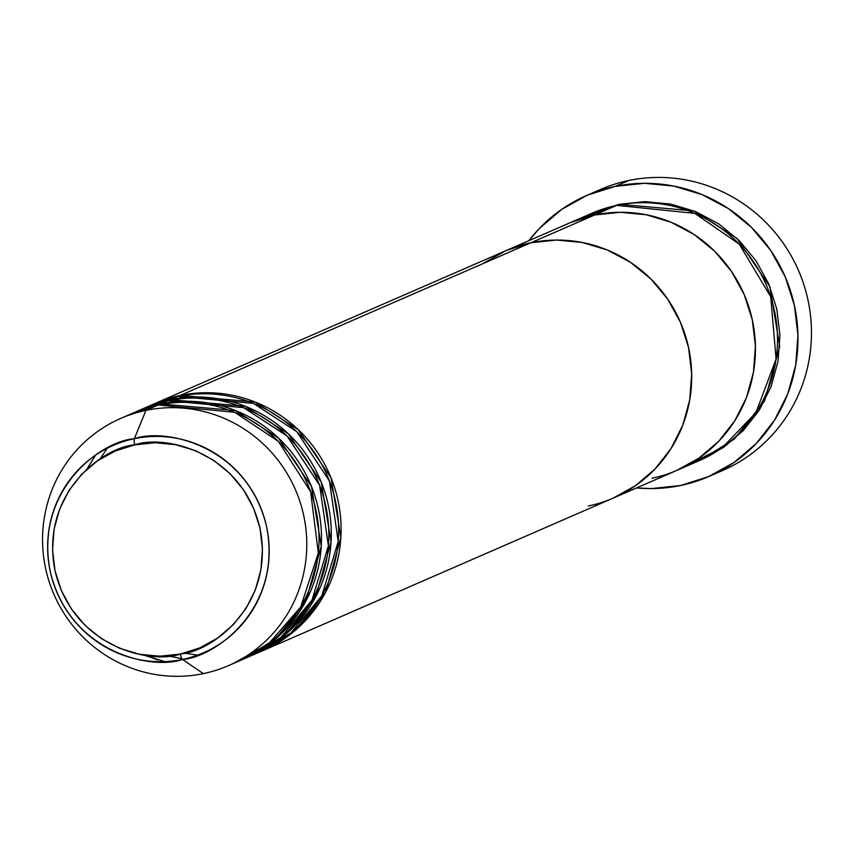 <?xml version="1.0" encoding="UTF-8"?>
<svg xmlns="http://www.w3.org/2000/svg" width="854" height="854" viewBox="0 0 854 854"><rect width="100%" height="100%" fill="white"/><g stroke="black" fill="none" stroke-linecap="round" stroke-linejoin="round"><path stroke-width="1.28" d="M593.509 192.684A153.229 149.546 66.5 0 1 628.725 180.504A153.229 149.546 -113.5 0 0 600.17 189.588L586.677 195.459A153.229 149.546 66.5 0 1 615.243 186.375L628.725 180.504L615.243 186.375A153.229 149.546 66.5 0 1 790.398 290.616A153.229 149.546 66.5 0 1 709.034 476.436A153.229 149.546 66.5 0 1 680.467 485.52A153.229 149.546 66.5 0 1 636.572 487.933L651.25 488.595L680.467 485.52L708.436 476.692L734.066 462.462L756.388 443.365L774.546 420.147L787.826 393.694L795.725 365.01L797.956 335.216L794.401 305.454L785.232 276.856L770.767 250.532L751.584 227.495L728.419 208.622L702.159 194.637L673.806 186.087L644.46 183.3L615.243 186.375L587.274 195.192L561.644 209.433L539.322 228.52L528.893 240.668A153.229 149.546 66.5 0 1 586.677 195.459M619.161 204.319L693.896 210.895L737.013 238.447L769.902 286.731L779.723 346.543L764.533 401.07L734.259 439.116L700.461 460.103L723.722 447.282L743.364 430.48L759.345 410.048L771.034 386.755L777.983 361.52L779.937 335.302L776.82 309.116L768.739 283.944L756.025 260.78L739.137 240.508L718.758 223.897L695.647 211.6L670.689 204.074L644.866 201.619L619.161 204.319L592.793 212.859L619.161 204.319M687.982 464.928L722.601 447.411L755.907 412.642L776.094 359.096L770.714 296.712L739.201 244.127L694.836 213.361L616.705 205.387A134.847 131.601 -113.5 0 0 591.566 213.383L569.501 222.99A134.847 131.601 66.5 0 1 594.64 214.994L616.705 205.387L594.64 214.994L570.034 222.766L594.64 214.994A134.847 131.601 66.5 0 1 748.777 306.735A134.847 131.601 66.5 0 1 677.169 470.255A134.847 131.601 66.5 0 1 652.04 478.251M580.773 218.699L616.705 205.387A134.847 131.601 -113.5 0 1 770.842 297.128A134.847 131.601 -113.5 0 1 699.234 460.648L677.169 470.255A134.847 131.601 -113.5 0 0 748.777 306.735A134.847 131.601 -113.5 0 0 594.64 214.994L530.889 242.76A134.847 131.601 66.5 0 1 685.036 334.49A134.847 131.601 66.5 0 1 613.428 498.01A134.847 131.601 -113.5 0 0 685.036 334.49A134.847 131.601 -113.5 0 0 530.889 242.76L556.605 240.049L582.428 242.504L607.375 250.03L630.487 262.327L650.876 278.938L667.753 299.22L680.478 322.385L688.559 347.546L691.676 373.742L689.722 399.96L682.762 425.196L671.073 448.478L655.103 468.91L635.461 485.712L612.894 498.234L635.461 485.712L655.103 468.91L671.073 448.478L682.762 425.196L689.722 399.96L691.676 373.742L688.559 347.546L680.478 322.385L667.753 299.22L650.876 278.938L630.487 262.327L607.375 250.03L582.428 242.504L556.605 240.049L530.889 242.76L594.64 214.994L620.346 212.294L646.179 214.749L671.127 222.275L694.238 234.572L714.627 251.183L731.504 271.455L744.229 294.619L752.299 319.791L755.427 345.977L753.463 372.205L746.513 397.441L734.824 420.723L718.844 441.155L699.202 457.957L676.646 470.479L699.202 457.957L718.844 441.155L734.824 420.723L746.513 397.441L753.463 372.205L755.427 345.977L752.299 319.791L744.229 294.619L731.504 271.455L714.627 251.183L694.238 234.572L671.127 222.275L646.179 214.749L620.346 212.294L594.64 214.994A134.847 131.601 -113.5 0 0 569.501 222.99L505.76 250.745A134.847 131.601 66.5 0 1 530.889 242.76A134.847 131.601 -113.5 0 0 505.76 250.745L155.161 403.408A134.847 131.601 66.5 0 1 180.29 395.423L255.036 401.988L298.153 429.541L331.042 477.824L340.863 537.636L325.673 592.174L295.388 630.22L261.591 651.207A134.847 131.601 66.5 0 0 262.818 650.673A134.847 131.601 66.5 0 0 334.426 487.154A134.847 131.601 66.5 0 0 180.29 395.423L530.889 242.76L506.283 250.521L483.727 263.043L506.283 250.521L530.889 242.76L180.29 395.423L153.933 403.953A134.847 131.601 66.5 0 1 155.161 403.408M709.034 476.436L722.516 470.565A153.229 149.546 -113.5 0 0 803.881 284.745A153.229 149.546 -113.5 0 0 628.725 180.504A153.229 149.546 66.5 0 1 805.002 288.342A153.229 149.546 66.5 0 1 715.705 473.329M319.268 589.495L306.458 609.18M256.67 653.289L290.712 633.166L321.787 595.879L338.216 541.532L329.43 481.037L296.84 431.708L253.403 403.387L177.835 396.491A134.847 131.601 -113.5 0 0 152.706 404.476L145.351 407.678A134.847 131.601 66.5 0 1 170.48 399.693L245.226 406.258L288.342 433.821L321.232 482.094L331.053 541.916L315.863 596.444L285.588 634.49L251.791 655.477A134.847 131.601 66.5 0 0 253.019 654.943A134.847 131.601 66.5 0 0 324.627 491.424A134.847 131.601 66.5 0 0 170.48 399.693L177.835 396.491L170.48 399.693L144.123 408.223A134.847 131.601 66.5 0 1 145.351 407.678M309.458 593.765L296.648 613.45M246.859 657.559L280.902 637.436L311.977 600.149L328.406 545.802L319.631 485.307L287.029 435.978L243.603 407.657L168.035 400.761A134.847 131.601 -113.5 0 0 142.896 408.746L135.54 411.959A134.847 131.601 66.5 0 1 160.68 403.963L235.416 410.528L278.532 438.091L311.422 486.364L321.253 546.186L306.052 600.714L275.778 638.76L241.981 659.747A134.847 131.601 66.5 0 0 243.209 659.213A134.847 131.601 66.5 0 0 314.816 495.694A134.847 131.601 66.5 0 0 160.68 403.963L168.035 400.761L160.68 403.963L134.324 412.493A134.847 131.601 66.5 0 1 135.54 411.959M234.562 662.789L268.818 643.532L300.661 607.055L318.339 552.933L310.642 491.787L278.383 441.379L234.636 412.268L158.225 405.031A134.847 131.601 -113.5 0 0 133.085 413.026L120.83 418.364A134.847 131.601 66.5 0 1 145.97 410.368A134.847 131.601 -113.5 0 0 45.7 568.828A134.847 131.601 -113.5 0 0 203.359 673.614L182.478 659.437A6.127 1.313 -101.8 0 1 180.311 654.057C151.243 664.497 73.305 647.908 55.03 570.782C39.54 493.078 103.804 446.909 134.697 444.87A6.127 1.313 -101.8 0 1 134.345 438.7C101.743 440.845 33.936 489.577 50.269 571.572C69.558 652.958 151.809 670.454 182.478 659.437A113.07 110.347 66.5 0 1 50.269 571.572A113.07 110.347 66.5 0 1 134.345 438.7L145.97 410.368L158.225 405.031L145.97 410.368A134.847 131.601 66.5 0 1 300.106 502.109A134.847 131.601 66.5 0 1 228.498 665.618A134.847 131.601 66.5 0 1 203.359 673.614A134.847 131.601 66.5 0 1 49.222 581.873A134.847 131.601 66.5 0 1 120.83 418.364M243.209 659.213L250.564 656.011A134.847 131.601 -113.5 0 0 322.171 492.491A134.847 131.601 -113.5 0 0 168.035 400.761L138.038 410.987M228.498 665.618L240.753 660.281A134.847 131.601 -113.5 0 0 312.361 496.761A134.847 131.601 -113.5 0 0 158.225 405.031L127.032 415.845M203.359 673.614A134.847 131.601 -113.5 0 0 303.629 515.154A134.847 131.601 -113.5 0 0 145.97 410.368L134.345 438.7A113.07 110.347 66.5 0 1 266.555 526.566A113.07 110.347 66.5 0 1 182.478 659.437L203.359 673.614M180.311 654.057L159.879 656.203L139.351 654.249L119.528 648.271L101.167 638.493L84.962 625.299L71.555 609.19L61.445 590.787L55.03 570.782L52.542 549.976L54.101 529.138L59.631 509.091L68.918 490.58L81.61 474.344L97.217 461L115.141 451.04L134.697 444.87L155.129 442.724L175.646 444.678L195.47 450.656L213.842 460.434L230.036 473.628L243.454 489.737L253.563 508.151L259.979 528.146L262.456 548.951L260.908 569.789L255.378 589.836L246.091 608.347L233.398 624.584L217.791 637.927L199.857 647.887L180.311 654.057A6.127 1.313 78.2 0 0 182.478 659.437C215.069 657.292 282.887 608.56 266.555 526.566C247.265 445.18 165.014 427.683 134.345 438.7A6.127 1.313 78.2 0 0 134.697 444.87C163.754 434.43 241.703 451.019 259.979 528.146C275.458 605.849 211.194 652.018 180.311 654.057M253.019 654.943L260.374 651.741A134.847 131.601 -113.5 0 0 331.982 488.221A134.847 131.601 -113.5 0 0 177.835 396.491L147.849 406.717M95.509 455.214L86.788 469.305M168.014 655.84L181.891 658.722M145.554 655.274L157.52 659.928M99.897 459.196L107.348 448.201M677.169 470.255L613.428 498.01A134.847 131.601 66.5 0 1 588.289 506.006M319.695 588.545L306.682 608.849M309.895 592.815L296.872 613.119M613.428 498.01L262.818 650.673M142.906 654.89L164.737 661.615M95.605 455.15L86.905 469.188M168.174 655.829L181.87 658.669M184.453 653.096L197.541 655.135"/></g></svg>
